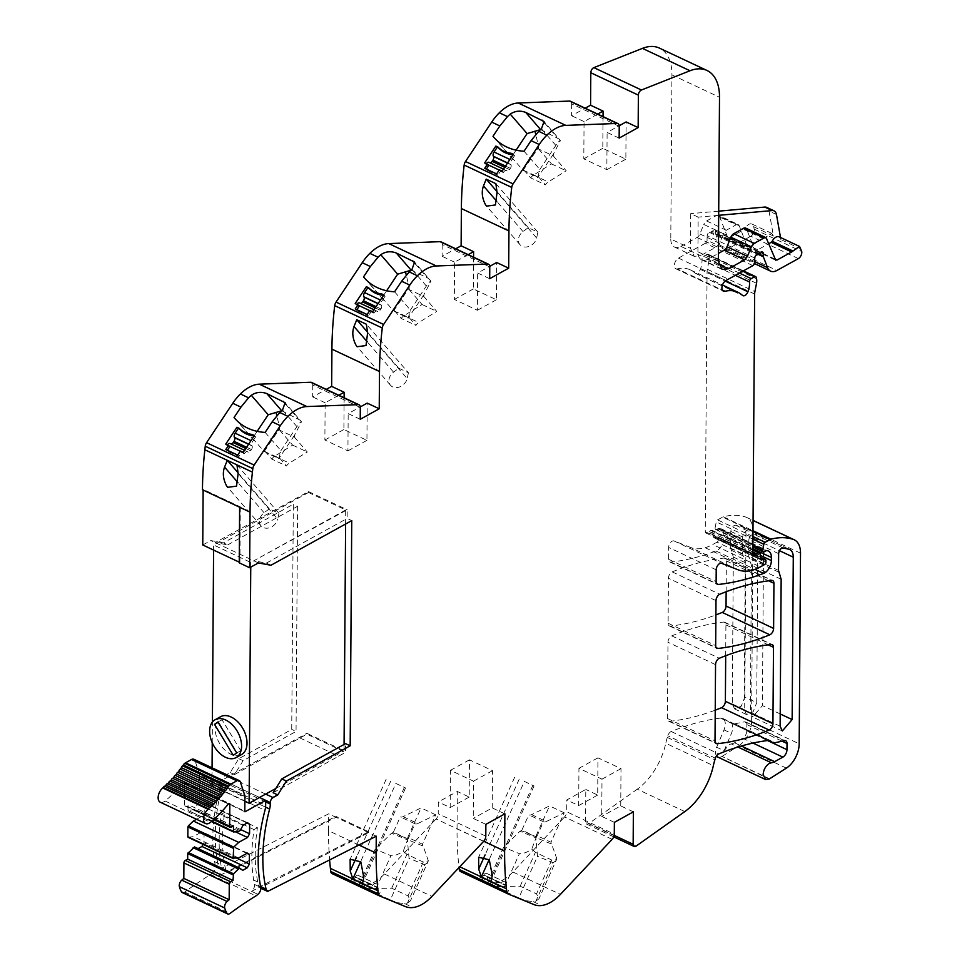 <?xml version="1.0" encoding="UTF-8"?>
<svg xmlns="http://www.w3.org/2000/svg" width="962" height="962" viewBox="0 0 962 962"><rect width="100%" height="100%" fill="white"/><g stroke="black" fill="none" stroke-linecap="round" stroke-linejoin="round"><path stroke-width="0.72" stroke-dasharray="4.81 3.61" d="M769.588 778.823L722.017 756.433L769.179 779.064M786.375 768.121L738.804 745.73L722.017 756.433M716.498 755.94A9.055 5.231 115.2 0 1 716.666 747.233L724.097 750.733L729.148 744.588L731.228 743.903L737.914 747.041M717.808 757.082A9.055 5.231 115.2 0 0 721.608 756.673M716.666 747.233L723.977 729.881A10.57 6.109 115.2 0 0 723.821 719.275A10.63 6.145 115.2 0 0 722.654 718.398A10.63 6.145 115.2 0 0 720.466 718.085A352.609 203.8 115.2 0 0 671.248 731.529A5.038 2.91 115.2 0 0 667.808 735.81L667.303 737.409A50.373 29.113 115.2 0 0 665.776 743.265L713.347 765.656M684.824 811.579L637.253 789.189A50.349 29.1 115.2 0 0 665.776 743.265M637.253 789.189L588.6 823.676L636.171 846.055M614.153 835.365L585.569 821.921A4.028 2.333 115.2 0 0 586.579 824.061A4.028 2.333 115.2 0 0 588.6 823.676M585.569 821.921L585.798 789.465L566.798 799.963L566.714 811.772L614.285 834.15M612.133 839.345L564.562 816.954A5.038 2.91 115.2 0 0 566.714 811.772M564.562 816.954L512.854 871.993L560.425 894.383M493.927 883.128L501.96 886.904L494.408 885.978L486.375 882.202A40.332 23.316 115.2 0 0 493.927 883.128A40.272 23.268 115.2 0 0 512.854 871.993M486.375 882.202L460.533 871.572M459.018 867.556L458.886 866.365L459.764 866.774M483.73 841.257L457.046 828.715A327.272 189.153 115.2 0 0 458.886 866.365M457.046 828.715L457.311 791.473L438.299 801.971L438.227 813.78L485.798 836.158M483.645 841.353L436.075 818.963A5.038 2.91 115.2 0 0 438.227 813.78M436.075 818.963L384.367 874.001L431.938 896.392M365.44 885.136L373.472 888.912L365.921 887.986L357.888 884.21A40.332 23.316 115.2 0 0 365.44 885.136A40.272 23.268 115.2 0 0 384.367 874.001M357.888 884.21L332.046 873.58M358.934 845.009L328.559 830.723A327.272 189.153 115.2 0 0 329.605 859.932M328.559 830.723L328.679 813.828L220.057 869.047L220.094 868.169L227.369 871.596L335.966 816.389L335.966 817.255L328.679 813.828M265.68 801.899L222.739 781.697A15.139 8.742 115.2 0 1 222.054 786.663A147.98 85.522 115.2 0 0 218.518 866.75A4.137 2.393 115.2 0 0 219.444 868.037A4.137 2.393 115.2 0 0 220.094 868.169M222.739 781.697L222.751 780.146L265.692 800.348M345.611 524.001L345.707 509.992L308.537 492.496L308.549 491.594L215.163 542.592L227.705 544.901L223.388 542.881L293.314 504.22L291.739 729.424L238.792 758.693L230.183 772.558L225.481 775.192A4.028 2.333 115.2 0 0 222.751 780.146M223.388 542.881L210.858 540.56L202.754 544.985M202.465 489.742L203.138 489.369L203.138 490.055M360.305 407.479L312.734 385.101A5.038 2.91 115.2 0 0 311.484 382.419M312.734 385.101L312.65 396.897L326.274 389.369M489.766 266.895L442.195 244.504A5.038 2.91 115.2 0 0 440.945 241.823M442.195 244.504L442.111 256.313L455.723 248.785M619.227 126.299L571.656 103.92A5.038 2.91 115.2 0 0 570.406 101.238M571.656 103.92L571.572 115.717L585.185 108.189M670.791 239.033A15.103 8.73 115.2 0 0 674.542 247.078A15.103 8.73 115.2 0 0 680.88 246.404L700.577 255.676L694.239 256.337L690.488 248.304L670.791 239.033L671.933 74.88A50.337 29.088 115.2 0 0 659.427 48.1M680.88 246.404L697.029 237.47A5.038 2.91 115.2 0 0 699.879 233.97L703.775 224.459L723.472 233.718L726.31 230.231L736.122 224.807L738.239 224.579L718.542 215.308A5.038 2.91 115.2 0 0 716.425 215.536L736.122 224.807M726.31 230.231L706.613 220.959A5.038 2.91 115.2 0 0 703.775 224.459M706.613 220.959L716.425 215.536M719.54 216.474L727.537 237.133A3.018 1.744 115.2 0 0 728.138 237.83A3.018 1.744 115.2 0 0 729.412 237.686L749.109 246.957L747.233 246.392L739.237 225.745L719.54 216.474A5.038 2.91 115.2 0 0 718.542 215.308M729.412 237.686L744.071 229.581A2.008 1.166 115.2 0 0 745.069 228.487L764.766 237.758L749.109 246.957M798.376 258.598L750.805 236.219A5.038 2.91 115.2 0 0 754.16 229.148L753.739 226.779A7.552 4.365 115.2 0 0 751.971 224.05A7.552 4.365 115.2 0 0 745.069 228.487M750.805 236.219L729.34 248.088L776.911 270.466M754.629 261.568L719.985 245.262A15.103 8.73 115.2 0 0 723.003 248.761A15.103 8.73 115.2 0 0 729.34 248.088M719.985 245.262L715.776 234.403L758.333 254.425M759.018 254.052L715.656 233.646A2.525 1.455 115.2 0 0 715.776 234.403M715.656 233.646L715.68 231.048A2.513 1.455 115.2 0 0 715.043 229.714A2.513 1.455 115.2 0 0 713.383 230.303L760.954 252.681M759.739 253.643L712.157 231.265A5.05 2.91 115.2 0 0 713.383 230.303M712.157 231.265L710.726 232.058L758.296 254.437M754.761 258.032L707.19 235.654A2.513 1.455 115.2 0 1 709.511 232.443A5.05 2.91 115.2 0 0 710.726 232.058M707.19 235.654L707.022 240.235L754.593 262.614M752.885 265.632L705.314 243.254A2.513 1.455 115.2 0 0 707.022 240.235M705.314 243.254L678.426 258.105A6.037 3.487 115.2 0 0 674.566 263.708A6.037 3.487 115.2 0 0 675.817 268.771A6.037 3.487 115.2 0 0 677.38 268.891L722.306 290.031M739.405 273.076L703.643 256.253A2.513 1.455 115.2 0 0 701.935 259.608A16.234 9.379 115.2 0 1 700.348 269.396A5.038 2.91 115.2 0 1 695.322 273.28A5.038 2.91 115.2 0 1 694.877 272.967A50.337 29.088 115.2 0 0 690.379 269.889A50.337 29.088 115.2 0 0 677.38 268.891M703.643 256.253L707.046 254.377L742.808 271.2M756.24 277.453L708.669 255.074A2.513 1.455 115.2 0 0 708.092 254.257A2.513 1.455 115.2 0 0 707.046 254.377M708.669 255.074L708.982 256.421L756.553 278.8M756.517 283.285L708.946 260.894A10.113 5.844 115.2 0 0 708.982 256.421M708.946 260.894L707.323 269.264A10.077 5.82 115.2 0 0 707.07 271.633L705.254 531.697A3.018 1.744 115.2 0 0 706 533.056A3.018 1.744 115.2 0 0 707.984 532.371L752.837 553.475M752.849 552.008L709.162 531.445A5.038 2.91 115.2 0 0 707.984 532.371M709.162 531.445L711.014 530.423L752.861 550.108M760.269 553.847L712.698 531.469A2.513 1.455 115.2 0 0 712.072 530.315A2.513 1.455 115.2 0 0 711.014 530.423M712.698 531.469L713.01 536.411A2.513 1.455 115.2 0 0 713.624 537.566A2.513 1.455 115.2 0 0 714.249 537.626L717.159 537.012L760.485 557.395M765.968 560.786L718.398 538.407A2.513 1.455 115.2 0 0 717.772 537.061A2.513 1.455 115.2 0 0 717.159 537.012M718.398 538.407L718.386 539.682L765.956 562.061M764.586 564.55L717.015 542.159A2.008 1.166 115.2 0 0 718.386 539.682M717.015 542.159L712.734 544.528L760.305 566.907M738.167 569.841L690.596 547.462A55.543 32.107 115.2 0 0 705.146 547.727A55.411 32.023 115.2 0 0 712.734 544.528M690.596 547.462L674.073 540.957A5.038 2.91 115.2 0 0 670.526 542.532A5.038 2.91 115.2 0 0 668.638 547.426L668.554 559.247A5.038 2.91 115.2 0 0 669.805 561.928A5.038 2.91 115.2 0 0 670.803 562.085A352.573 203.776 115.2 0 0 716.017 551.034A10.065 5.82 115.2 0 0 723.809 538.191L723.833 535.088A12.085 6.987 115.2 0 0 720.827 528.667A12.085 6.987 115.2 0 0 719.179 528.27A2.525 1.455 115.2 0 0 718.458 528.463L716.774 529.401L764.345 551.779M752.897 545.334L715.151 527.573A2.513 1.455 115.2 0 0 715.716 529.509A2.513 1.455 115.2 0 0 716.774 529.401M715.151 527.573L716.257 521.897L752.933 539.153M752.957 536.531L717.58 519.889A2.008 1.166 115.2 0 0 716.257 521.897M717.58 519.889L722.618 517.111L752.993 531.397M800.504 553.186L752.933 530.808A25.168 14.55 115.2 0 0 746.68 517.412A25.168 14.55 115.2 0 0 745.79 517.051A95.875 55.411 115.2 0 0 723.364 516.798A5.038 2.91 115.2 0 0 722.618 517.111M752.933 530.808L751.611 721.44L799.181 743.83M738.804 745.73A20.13 11.64 115.2 0 0 751.611 721.44M744.841 697.053L745.971 534.656C745.911 530.327 744.504 527.621 741.75 526.551L735.521 525.168C732.9 525.613 731.324 527.693 730.795 531.409L730.675 548.172L733.321 557.058L732.298 703.98L734.607 708.934L741.233 706.228L744.841 697.053L756.733 702.645L757.864 540.247C757.803 535.918 756.397 533.213 753.655 532.142L747.414 530.771C744.804 531.204 743.217 533.285 742.688 537.012L742.568 553.763L745.213 562.65L744.191 709.583L746.5 714.525L753.126 711.82L756.733 702.645M742.279 526.755L754.172 532.359L742.279 526.767M725.697 655.747L725.913 624.903A5.038 2.91 115.2 0 0 724.651 622.234A5.038 2.91 115.2 0 0 723.652 622.077A352.645 203.812 115.2 0 0 671.765 635.882A5.038 2.91 115.2 0 0 667.977 642.267L667.436 718.494A5.038 2.91 115.2 0 0 668.686 721.175A5.038 2.91 115.2 0 0 669.684 721.332A352.645 203.812 115.2 0 0 715.223 710.184M726.142 591.75L726.358 560.906A5.038 2.91 115.2 0 0 725.107 558.237A5.038 2.91 115.2 0 0 724.097 558.08A352.645 203.812 115.2 0 0 672.21 571.885A5.038 2.91 115.2 0 0 668.422 578.27L668.109 623.244A5.038 2.91 115.2 0 0 669.36 625.925A5.038 2.91 115.2 0 0 670.346 626.07A352.645 203.812 115.2 0 0 715.896 614.91M705.254 531.697L752.825 554.076M753.739 226.779L773.436 236.051L769.035 211.027A10.065 5.82 115.2 0 0 766.666 207.383M801.31 249.158L780.867 239.55L780.507 237.482M780.867 239.55A7.552 4.365 115.2 0 0 779.1 236.82M767.111 238.853L746.668 229.245L754.665 249.892A3.018 1.744 115.2 0 0 755.266 250.589A3.018 1.744 115.2 0 0 756.541 250.457L768.951 243.602M746.668 229.245A5.038 2.91 115.2 0 0 745.67 228.078M718.686 215.32L698.159 217.135L697.919 251.803A15.103 8.73 115.2 0 0 701.671 259.836A15.103 8.73 115.2 0 0 708.008 259.163L718.41 253.415M698.159 217.135L690.728 213.636L690.488 248.304M603.03 116.594L602.801 148.328L625.853 159.175L626.106 121.933M619.143 138.107L607.106 132.431L619.203 125.745M597.679 114.069L584.054 121.597L583.802 158.838L606.842 169.685L607.106 132.431M584.054 121.597L571.572 115.717M473.569 257.179L473.352 288.925L496.392 299.759L496.645 262.518M489.682 278.691L477.645 273.028L489.742 266.342M468.217 254.653L454.605 262.181L454.341 299.435L477.38 310.269L477.645 273.028M454.605 262.181L442.111 256.313M344.107 397.763L343.891 429.509L366.931 440.355L367.195 403.114M360.233 419.288L348.184 413.612L360.281 406.926M338.756 395.25L325.144 402.777L324.879 440.019L347.931 450.865L348.184 413.612M325.144 402.777L312.65 396.897M258.429 562.938L210.858 540.56M239.237 562.842L239.923 562.469L239.249 562.157M270.959 565.259L266.354 563.095L253.812 560.774L347.198 509.776L347.138 518.434L351.743 520.61M266.354 563.095L347.138 518.434M344.071 744.456L344.023 750.769L306.854 733.284L306.854 734.15L345.502 752.344L345.562 743.626M308.549 491.594L347.198 509.776M218.518 866.75L225.805 870.177A147.98 85.522 115.2 0 1 223.461 856.529A147.98 85.522 115.2 0 1 224.723 812.349L257.419 827.729A147.98 85.522 115.2 0 0 256.95 830.988A147.98 85.522 115.2 0 0 255.363 849.121A147.98 85.522 115.2 0 0 256.169 871.921A147.98 85.522 115.2 0 0 258.501 885.569L260.606 886.555M258.501 885.569L267.664 890.547M260.786 887.481L259.439 886.856L368.674 831.769L368.662 832.635L260.053 887.866L260.077 886.988L251.539 891.329L218.831 875.937L227.369 871.596L225.805 870.177M260.858 888.251L260.053 887.866M376.25 836.206L335.966 817.255L227.345 872.474L220.057 869.047M365.921 887.986L358.982 885.136L375.168 849.206L391.462 833.272L407.371 839.814L409.066 858.308L390.344 899.879A60.402 1.407 -155.7 0 1 358.982 885.136M390.344 899.879L397.138 902.669L404.689 903.607A40.272 23.268 115.2 0 0 407.419 903.077L424.699 864.742L409.066 858.308M350.577 882.226L353.27 883.332L350.481 882.022L351.719 879.268L354.509 880.579L363.708 885.076L362.47 887.83L350.577 882.226L351.815 879.472M362.47 887.83L365.163 888.936L366.402 886.182L363.708 885.076M378.992 894.78L376.755 893.734L377.994 890.98L380.23 892.039L378.992 894.78L365.163 888.936M376.755 893.734A30.195 0.709 -155.7 0 1 363.756 887.613L350.481 882.022M373.472 888.912A40.272 23.268 115.2 0 0 376.202 888.395L391.678 888.203L408.032 895.887L410.497 900.781L407.419 903.077M485.87 824.362L473.244 818.409L473.496 781.168L450.457 770.322L450.192 807.575L438.299 801.971M504.882 813.852L492.243 807.9L473.244 818.409M492.243 807.9L492.508 770.658L469.468 759.824L469.203 797.065L457.311 791.473M494.408 885.978L487.469 883.128L503.655 847.197L519.949 831.264L535.858 837.806L537.554 856.3L518.831 897.871A60.402 1.407 -155.7 0 1 487.469 883.128M518.831 897.871L525.625 900.66L533.176 901.598A40.272 23.268 115.2 0 0 535.918 901.069L553.186 862.734L537.554 856.3M479.064 880.218L481.758 881.324L478.968 880.014L480.218 877.26L492.207 883.068L490.957 885.822L479.064 880.218L480.303 877.464M490.957 885.822L493.65 886.928L494.889 884.174L492.207 883.068M507.479 892.772L505.254 891.726L506.493 888.972L508.718 890.03L507.479 892.772L493.65 886.928M505.254 891.726A30.195 0.709 -155.7 0 1 492.243 885.605L478.968 880.014M501.96 886.904A40.272 23.268 115.2 0 0 504.689 886.387L520.177 886.194L536.531 893.878L538.985 898.773L535.918 901.069M614.369 822.354L601.731 816.401L601.996 779.16L578.944 768.313L578.691 805.567L566.798 799.963M633.369 811.844L620.743 805.891L601.731 816.401M620.743 805.891L620.995 768.65L597.955 757.816L597.691 795.057L585.798 789.465M667.303 737.409L714.874 759.8M715.379 758.188L667.808 735.81M724.097 750.733L731.421 733.381A10.57 6.109 115.2 0 0 732.647 728.655A10.57 6.109 115.2 0 0 731.252 722.763A10.137 5.856 115.2 0 0 732.371 723.592A10.137 5.856 115.2 0 0 734.836 723.833L744.384 721.813L784.523 740.704M731.228 743.903A15.127 8.742 115.2 0 0 734.523 742.772L742.712 738.251A6.037 3.487 115.2 0 0 746.825 730.795L746.873 724.602A5.038 2.91 115.2 0 0 745.622 721.933A5.038 2.91 115.2 0 0 744.384 721.813M773.436 236.051L771.668 233.321L764.766 237.758M728.138 237.83L747.835 247.09L727.537 237.133M739.237 225.745L738.239 224.579M699.879 233.97L719.576 243.242L723.472 233.718M719.576 243.242L716.738 246.741L700.577 255.676M239.634 507.227L240.308 506.854L203.138 489.369M239.923 562.469L240.308 506.854M227.705 544.901L297.619 506.252L293.314 504.22M297.619 506.252L296.055 731.445L291.739 729.424M238.792 758.693L243.097 760.714L296.055 731.445M230.183 772.558L234.5 774.59L243.097 760.714M234.5 774.59L306.854 734.15M273.148 792.772L345.502 752.344M219.444 868.037L227.369 871.596L227.345 872.474M469.203 797.065L450.192 807.575M597.691 795.057L578.691 805.567M718.71 211.159L690.728 213.636M606.842 169.685L625.853 159.175M583.802 158.838L602.801 148.328M494.66 138.251L523.112 170.31L537.638 177.609L539.862 169.456L555.844 145.418C558.465 141.763 559.992 140.151 560.401 140.596L544.035 121.501M516.089 150.156L511.267 157.419M540.608 129.593L559.367 139.189M524.049 151.214L539.862 169.456M496.608 173.93L497.811 175.337L485.918 169.733L484.704 168.338M499.326 169.829L500.541 171.224L497.811 175.337M486.339 169.108L485.918 169.733M488.648 165.632L484.656 162.927M486.291 163.696A3.523 2.032 115.2 0 0 486.135 163.913L485.858 164.322M489.225 162.458L489.466 162.614A3.018 1.744 115.2 0 0 489.61 162.71A3.018 1.744 115.2 0 0 490.007 162.806M512.89 154.942L514.514 155.712L513.311 154.317M502.116 171.14L503.33 172.535L500.541 171.224M514.514 155.712L511.519 160.221L509.884 159.464M503.33 172.535L503.607 172.126A3.523 2.032 -64.8 0 1 506.517 170.575A3.523 2.032 -64.8 0 1 506.685 170.671L506.926 170.839A3.018 1.744 -64.8 0 0 507.07 170.923A3.018 1.744 -64.8 0 0 509.571 169.589L510.389 168.362A3.018 1.744 -64.8 0 0 510.978 164.742L510.822 164.442A3.523 2.032 -64.8 0 1 511.519 160.221M495.875 183.682L537.89 232.179L528.222 227.633L523.027 231.589A10.065 7.961 -40.9 0 0 519.997 244.709A10.065 7.961 -40.9 0 0 529.365 246.248A10.065 7.961 -40.9 0 0 536.616 237.975L497.053 192.328M528.222 227.633L496.945 191.522M537.89 232.179L536.616 237.975M454.341 299.435L473.352 288.925M477.38 310.269L496.392 299.759M365.199 278.848L393.65 310.894L408.177 318.206L410.401 310.053L426.382 286.003C429.016 282.347 430.531 280.736 430.94 281.181L414.574 262.085M386.628 290.752L381.806 298.004M411.159 270.178L427.513 277.874L429.906 279.786M394.588 291.799L410.401 310.053M367.147 314.526L368.35 315.921L356.457 310.329L355.255 308.934M369.877 310.425L371.079 311.82L368.35 315.921M356.878 309.692L356.457 310.329M359.187 306.217L355.194 303.511M356.83 304.281A3.523 2.032 115.2 0 0 356.674 304.497L356.409 304.906M359.764 303.042L360.004 303.21A3.018 1.744 115.2 0 0 360.149 303.295A3.018 1.744 115.2 0 0 360.546 303.391M383.429 295.538L385.065 296.296L383.85 294.901M372.655 311.736L373.869 313.131L371.079 311.82M385.065 296.296L382.058 300.817L380.423 300.048M373.869 313.131L374.146 312.722A3.523 2.032 -64.8 0 1 377.056 311.159A3.523 2.032 -64.8 0 1 377.224 311.255L377.465 311.423A3.018 1.744 -64.8 0 0 377.621 311.508A3.018 1.744 -64.8 0 0 380.11 310.173L380.928 308.946A3.018 1.744 -64.8 0 0 381.529 305.327L381.373 305.038A3.523 2.032 -64.8 0 1 382.058 300.817M367.484 332.118L398.773 368.218L393.566 372.174A10.065 7.961 -40.9 0 0 390.536 385.293A10.065 7.961 -40.9 0 0 399.903 386.844A10.065 7.961 -40.9 0 0 407.154 378.571L367.604 332.924M398.773 368.218L408.429 372.763L366.414 324.278M408.429 372.763L407.154 378.571M324.879 440.019L343.891 429.509M347.931 450.865L366.931 440.355M235.738 419.432L264.201 451.491L278.715 458.79L280.94 450.637L296.921 426.599C299.555 422.943 301.07 421.332 301.479 421.777L285.113 402.681M257.167 431.337L252.345 438.6M281.674 410.738L300.445 420.37M265.139 432.395L280.94 450.637M237.686 455.11L238.901 456.517L227.008 450.913L225.793 449.519M227.429 450.288L227.008 450.913M229.738 446.813L225.733 444.107M227.369 444.877A3.523 2.032 115.2 0 0 227.224 445.093L226.948 445.502M230.303 443.626L230.543 443.795A3.018 1.744 115.2 0 0 230.688 443.879A3.018 1.744 115.2 0 0 231.084 443.987M253.968 436.123L255.603 436.892L254.389 435.497M243.206 452.32L244.408 453.715L241.63 452.405L238.901 456.517M255.603 436.892L252.597 441.402L250.974 440.632M244.408 453.715L244.685 453.306A3.523 2.032 -64.8 0 1 247.595 451.755A3.523 2.032 -64.8 0 1 247.775 451.851L248.016 452.02A3.018 1.744 -64.8 0 0 248.16 452.104A3.018 1.744 -64.8 0 0 250.661 450.769L251.479 449.531A3.018 1.744 -64.8 0 0 252.068 445.923L251.912 445.622A3.523 2.032 -64.8 0 1 252.597 441.402M240.416 451.01L241.63 452.405M236.953 464.862L278.98 513.359L269.312 508.814L238.023 472.703M278.98 513.359L277.693 519.155L238.143 473.508M269.312 508.814L264.105 512.77A10.065 7.961 -40.9 0 0 261.075 525.889A10.065 7.961 -40.9 0 0 270.454 527.429A10.065 7.961 -40.9 0 0 277.693 519.155M308.537 492.496L213.624 544.973L213.588 550.084M244.877 801.262L211.941 785.762L306.854 733.284M368.674 831.769L335.966 816.389M395.875 783.429L405.531 787.974L395.875 783.429L360.666 861.567M405.531 787.974L362.506 883.477M376.202 888.395L390.933 855.687L375.168 849.206M353.27 883.332L354.509 880.579M366.402 886.182L369.192 887.493L367.953 890.247M351.719 879.268L351.996 879.388A3.523 2.032 115.2 0 0 355.074 877.428L372.547 885.653A3.523 2.032 -64.8 0 1 369.456 887.601L369.192 887.493M372.547 885.653L372.799 885.208A3.018 1.744 -64.8 0 1 375.445 883.537L376.25 883.874A3.018 1.744 -64.8 0 1 376.298 883.886A3.018 1.744 -64.8 0 1 376.791 886.856L376.635 887.325A3.523 2.032 -64.8 0 0 377.212 890.788A3.523 2.032 -64.8 0 0 377.272 890.812L380.23 892.039M377.994 890.98A30.195 0.709 -155.7 0 1 364.995 884.86L362.758 883.813L361.52 886.567M364.995 884.86L363.756 887.613M362.758 883.813L377.272 890.812M355.074 877.428L355.327 876.995A3.018 1.744 115.2 0 1 357.972 875.324L358.778 875.648A3.018 1.744 115.2 0 1 358.826 875.673A3.018 1.744 115.2 0 1 359.331 878.643L359.163 879.112A3.523 2.032 115.2 0 0 359.752 882.575A3.523 2.032 115.2 0 0 359.8 882.599M391.678 888.203L406.926 854.352L423.28 862.048L428.355 860.834L410.485 900.781M424.699 864.742L427.753 862.445M406.926 854.352L403.258 851.178C398.773 854.328 394.673 855.831 390.933 855.687M473.496 781.168L492.508 770.658M450.457 770.322L469.468 759.824M524.362 781.421L534.03 785.966L524.362 781.421L489.165 859.559M534.03 785.966L490.993 881.469M504.689 886.387L519.42 853.679L503.655 847.197M481.758 881.324L482.996 878.571M494.889 884.174L497.679 885.485L496.44 888.239M480.218 877.26L480.483 877.38A3.523 2.032 115.2 0 0 483.573 875.42L501.034 883.645A3.523 2.032 -64.8 0 1 497.955 885.593L497.679 885.485M501.034 883.645L501.286 883.2A3.018 1.744 -64.8 0 1 503.932 881.529L504.737 881.865A3.018 1.744 -64.8 0 1 504.785 881.877A3.018 1.744 -64.8 0 1 505.29 884.848L505.122 885.317A3.523 2.032 -64.8 0 0 505.699 888.78A3.523 2.032 -64.8 0 0 505.759 888.804L508.718 890.03M506.493 888.972A30.195 0.709 -155.7 0 1 493.482 882.851L491.257 881.805L490.007 884.559M493.482 882.851L492.243 885.605M491.257 881.805L505.759 888.804M483.573 875.42L483.814 874.987A3.018 1.744 115.2 0 1 486.459 873.316L487.265 873.64A3.018 1.744 115.2 0 1 487.313 873.664A3.018 1.744 115.2 0 1 487.818 876.635L487.65 877.103A3.523 2.032 115.2 0 0 488.239 880.567A3.523 2.032 115.2 0 0 488.287 880.591M520.177 886.194L535.413 852.344L551.767 860.04L556.854 858.826L538.985 898.773M553.186 862.734L556.252 860.437M535.413 852.344L531.745 849.169C527.26 852.32 523.16 853.823 519.42 853.679M601.996 779.16L620.995 768.65M578.944 768.313L597.955 757.816M523.112 170.31L538.72 147.222L535.738 134.5M538.72 147.222L538.576 148.978L553.258 155.88L553.39 154.136L560.401 140.596M553.39 154.136L537.638 177.609M523.376 170.31L538.684 177.08L545.406 184.824A7.552 4.365 115.2 0 1 548.232 181.95L566.209 170.815L553.258 155.88M538.047 177.212L538.684 177.08M393.65 310.894L409.259 287.818L406.277 275.084M409.259 287.818L409.115 289.562L423.797 296.476L423.941 294.721L430.94 281.181M423.941 294.721L408.177 318.206M393.915 310.894L409.235 317.664L415.945 325.421A7.552 4.365 115.2 0 1 418.771 322.547L436.748 311.411L423.797 296.476M408.597 317.809L409.235 317.664M264.201 451.491L279.798 428.403L276.815 415.68M279.798 428.403L279.665 430.158L294.348 437.061L294.48 435.317L301.479 421.777M294.48 435.317L278.715 458.79M264.454 451.491L279.774 458.261L286.484 466.005A7.552 4.365 115.2 0 1 289.309 463.131L307.287 451.996L294.348 437.061M279.136 458.393L279.774 458.261M391.462 833.272L392.773 832.707L407.912 838.936L403.258 851.178M422.595 845.851L407.443 839.622L408.092 839.044L393.41 832.142L400.288 816.882A7.552 4.365 -64.8 0 0 403.09 816.642L421.043 807.912L407.792 837.337L422.474 844.239L428.355 860.834M392.773 832.707L393.41 832.142M407.912 838.936L407.792 837.337M519.949 831.264L521.26 830.699L536.399 836.928L531.745 849.169M551.082 843.842L535.942 837.613L536.58 837.036L521.897 830.134L528.775 814.874A7.552 4.365 -64.8 0 0 531.589 814.634L549.542 805.903L536.279 835.329L550.961 842.231L556.854 858.826M521.26 830.699L521.897 830.134M536.399 836.928L536.279 835.329M524.013 170.166L530.723 177.922L545.406 184.824M538.576 148.978L551.527 163.913L533.549 175.048A7.552 4.365 115.2 0 0 530.723 177.922M551.527 163.913L566.209 170.815M394.552 310.762L401.262 318.506L415.945 325.421M409.115 289.562L422.065 304.509L404.088 315.632A7.552 4.365 115.2 0 0 401.262 318.506M422.065 304.509L436.748 311.411M265.091 451.346L271.813 459.102L286.484 466.005M279.665 430.158L292.604 445.093L274.639 456.228A7.552 4.365 115.2 0 0 271.813 459.102M292.604 445.093L307.287 451.996M408.092 839.044L414.971 823.785L400.288 816.882M403.09 816.642L417.773 823.544A7.552 4.365 -64.8 0 1 414.971 823.785M417.773 823.544L435.726 814.814L422.474 844.239M435.726 814.814L421.043 807.912M536.58 837.036L543.458 821.776L528.775 814.874M531.589 814.634L546.26 821.536A7.552 4.365 -64.8 0 1 543.458 821.776M546.26 821.536L564.225 812.806L550.961 842.231M564.225 812.806L549.542 805.903M763.551 543.193L762.421 705.591L752.609 716.979L750.396 712.229L751.418 565.307L748.773 556.421L748.893 539.658C749.386 536.243 750.841 534.331 753.246 533.922L759.439 535.305C762.12 536.339 763.491 538.973 763.551 543.193L779.424 550.661M789.694 549.494L759.956 535.509L789.177 549.29M244.913 796.548L199.579 775.216L199.471 789.838A1.503 0.866 115.2 0 0 199.639 790.463L244.985 811.796M259.56 797.462L220.346 779.016L220.31 784.018A15.103 8.73 115.2 0 1 219.625 788.984A147.98 85.522 115.2 0 0 214.622 861.687A147.98 85.522 115.2 0 0 215.428 866.053L221.741 869.035A5.038 2.91 115.2 0 0 221.741 869.035A5.038 2.91 115.2 0 1 218.831 875.937L212.506 872.967A5.038 2.91 115.2 0 0 215.428 866.053M182.263 892.568A4.774 2.754 115.2 0 0 184.74 892.051A382.792 221.236 115.2 0 1 210.606 874.554A8.574 4.954 115.2 0 0 212.277 873.207A8.574 4.954 115.2 0 0 212.506 872.967M198.1 848.604L197.378 849.013L194.516 846.921M188.287 837.313L193.23 836.627L202.056 831.757L204.076 833.224L204.016 842.748L203.126 844.371M196.525 819.275L202.164 816.161L204.221 812.433L204.293 802.909L202.273 801.442L197.691 803.967L194.781 809.246L188.48 810.677L211.436 821.488M211.7 821.271L188.48 810.677M188.011 810.112L188.047 804.557L185.678 805.867L231.012 827.2M160.269 802.224A8.562 4.942 115.2 0 0 165.067 801.009A97.138 56.145 115.2 0 0 182.984 782.659A1.515 0.878 115.2 0 1 184.103 782.166A1.515 0.878 115.2 0 1 184.488 782.96L184.331 804.881A2.008 1.166 115.2 0 0 184.824 805.952A2.008 1.166 115.2 0 0 185.678 805.867M199.579 775.216A4.774 2.754 115.2 0 0 199.387 773.917L195.021 760.689A5.531 3.199 115.2 0 0 193.855 759.246M220.346 779.016L199.639 790.463M233.393 825.889L188.047 804.557M238.768 831.336L193.422 809.992M240.115 830.579L194.781 809.246M243.037 825.3L197.691 803.967M247.619 822.775L202.273 801.442M247.102 823.051L204.293 802.909M240.668 829.581L204.221 812.433M235.401 831.793L202.164 816.161M238.576 857.96L193.23 836.627M247.402 853.09L202.056 831.757M246.885 853.366L204.076 833.224M236.856 858.2L204.016 842.748M242.713 870.345L197.378 849.013M257.419 827.729L254.028 829.605A147.98 85.522 115.2 0 0 253.643 880.05A147.98 85.522 115.2 0 0 254.449 884.415L254.449 884.427A5.038 2.91 115.2 0 1 251.539 891.329L257.852 894.299M224.723 812.349L221.32 814.225A147.98 85.522 115.2 0 0 220.935 864.658A147.98 85.522 115.2 0 0 221.741 869.035M254.028 829.605L221.32 814.225M275.817 788.479L344.023 750.769M211.941 785.762L212.061 767.808M212.241 742.724L212.386 722.077M345.707 509.992L250.781 562.457L213.624 544.973M250.757 567.135L250.781 562.457M220.575 716.714A21.645 13.793 -118.9 0 0 215.067 728.138A21.645 13.793 -118.9 0 0 224.35 749.53A21.645 13.793 -118.9 0 0 241.51 754.593M233.273 755.326L240.789 750.697L222.03 719.744L218.578 722.113L237.349 753.066M236.724 752.945L240.789 750.697M217.953 721.993L222.03 719.744M745.79 517.051L753.066 520.478M723.364 516.798L752.993 530.735M766.029 550.853L718.458 528.463M719.179 528.27L766.75 550.661M723.833 535.088L752.873 548.749M760.365 555.387L723.809 538.191M716.017 551.034L754.978 569.372M670.803 562.085L716.618 583.645M668.554 559.247L716.125 581.637M716.209 569.805L668.638 547.426M674.073 540.957L721.644 563.335M705.146 547.727L752.717 570.117M760.762 559.511L714.249 537.626M713.01 536.411L760.581 558.79M754.641 294.023L707.07 271.633M707.323 269.264L754.893 291.642M701.935 259.608L735.341 275.324M700.348 269.396L725.156 281.072M694.877 272.967L742.448 295.358M678.426 258.105L725.997 280.495M709.511 232.443L757.082 254.822M715.68 231.048L761.195 252.465M754.16 229.148L801.731 251.539M776.466 214.526L769.035 211.027M774.963 259.127L756.541 250.457M754.665 249.892L775.107 259.512M718.59 264.141L708.008 259.163M697.919 251.803L718.361 261.423M671.933 74.88L719.504 97.258M265.644 794.107L225.469 775.204L265.656 794.095M222.054 786.663L265.548 807.13M405.459 906.589L397.138 902.669M404.689 903.607L413.011 907.527M533.946 904.581L525.625 900.66M533.176 901.598L541.498 905.519M671.248 731.529L718.818 753.919M720.466 718.085L768.037 740.463M723.821 719.275L768.806 740.439M734.836 723.833L774.975 742.712M746.873 724.602L782.142 741.209M746.825 730.795L767.52 740.536M742.712 738.251L752.981 743.073M734.523 742.772L741.401 746.007M723.652 622.077L771.223 644.456M725.913 624.903L768.229 644.817M669.684 721.332L715.512 742.892M667.436 718.494L715.006 740.884M715.548 664.646L667.977 642.267M671.765 635.882L719.336 658.261M670.346 626.07L716.173 647.642M668.109 623.244L715.68 645.622M715.993 600.649L668.422 578.27M672.21 571.885L719.78 594.263M724.097 558.08L771.668 580.459M726.358 560.906L768.674 580.82M723.977 729.881L731.421 733.381M744.071 229.581L763.768 238.853M697.029 237.47L716.738 246.741M299.94 737.974L338.6 756.156M744.191 709.583L732.298 703.98M745.213 562.65L733.321 557.058M743.193 555.868L731.3 550.276M742.568 553.763L730.675 548.172M742.688 537.012L730.795 531.409M747.414 530.771L735.521 525.168M757.864 540.247L745.971 534.656M544.805 123.244L556.962 137.289M555.844 145.418L541.45 128.812M523.027 231.589L496.753 201.274M415.343 263.841L427.513 277.874M426.382 286.003L412.001 269.408M393.566 372.174L367.304 341.859M285.882 404.425L298.052 418.47M296.921 426.599L282.539 409.992M264.105 512.77L237.842 482.455M390.716 781.18L356.589 856.938M404.293 787.577L363.792 877.476M423.28 862.048L408.032 895.887M519.203 779.172L485.076 854.929M532.792 785.569L492.291 875.468M551.767 860.04L536.531 893.878M533.549 175.048L548.232 181.95M404.088 315.632L418.771 322.547M274.639 456.228L289.309 463.131M780.218 713.96L762.421 705.591M780.122 726.226L750.396 712.229M781.156 579.292L751.418 565.307M778.511 570.406L748.773 556.421M778.631 553.655L748.893 539.658M782.972 547.919L753.246 533.922M779.088 572.342L749.35 558.357M359.163 879.112L376.635 887.325M351.996 879.388L369.456 887.601M355.327 876.995L372.799 885.208M357.972 875.324L375.445 883.537M358.778 875.648L376.25 883.874M359.331 878.643L376.791 886.856M487.65 877.103L505.122 885.317M480.483 877.38L497.955 885.593M483.814 874.987L501.286 883.2M486.459 873.316L503.932 881.529M487.265 873.64L504.737 881.865M487.818 876.635L505.29 884.848M251.912 445.622L248.665 444.095M244.685 453.306L240.272 451.226M228.944 445.899L227.224 445.093M248.016 452.02L230.543 443.795M250.661 450.769L245.767 448.472M251.479 449.531L246.585 447.234M252.068 445.923L248.557 444.264M381.373 305.038L378.126 303.511M374.146 312.722L369.733 310.642M358.405 305.315L356.674 304.497M377.224 311.255L373.99 309.74M377.465 311.423L360.004 303.21M380.11 310.173L375.228 307.876M380.928 308.946L376.046 306.65M381.529 305.327L378.018 303.679M510.822 164.442L507.587 162.927M503.607 172.126L499.182 170.046M487.866 164.718L486.135 163.913M506.926 170.839L489.466 162.614M509.571 169.589L504.677 167.292M510.389 168.362L505.495 166.053M510.978 164.742L507.479 163.083M199.471 789.838L244.817 811.17M199.387 773.917L244.733 795.249M240.368 782.022L195.021 760.689M165.067 801.009L210.413 822.342M182.984 782.659L228.319 803.991M184.488 782.96L228.595 803.715M214.298 818.987L184.331 804.881M184.74 892.051L230.086 913.383M210.606 874.554L255.94 895.887M254.449 884.415L260.774 887.397M253.643 880.05L259.968 883.02M214.622 861.687L220.935 864.658M219.625 788.984L264.959 810.329M220.31 784.018L265.656 805.362M746.68 517.412L753.066 520.418M715.716 529.509L752.885 546.993M720.827 528.667L768.397 551.046M669.805 561.928L717.375 584.307M717.772 537.061L760.473 557.154M713.624 537.566L761.195 559.944M712.072 530.315L752.861 549.506M706 533.056L753.571 555.447M708.092 254.257L743.41 270.875M695.322 273.28L742.892 295.659M690.379 269.889L722.474 284.992M675.817 268.771L723.4 291.149M715.043 229.714L762.625 252.092M723.003 248.761L754.424 263.54M755.266 250.589L775.709 260.209M701.671 259.836L722.113 269.456M586.579 824.061L613.708 836.832M722.654 718.398L770.225 740.776M732.371 723.592L768.181 740.451M745.622 721.933L785.762 740.812M724.651 622.234L772.233 644.612M668.686 721.175L716.257 743.554M669.36 625.925L716.931 648.304M725.107 558.237L772.678 580.615M771.668 233.321L751.971 224.05M674.542 247.078L694.239 256.337M746.5 714.525L734.607 708.934M513.179 159.656L493.807 137.301M519.997 244.709L486.568 206.133M383.718 300.24L364.345 277.886M390.536 385.293L357.118 346.729M254.257 440.837L234.884 418.482M261.075 525.889L227.657 487.313M386.135 779.352L350.132 859.27M514.634 777.344L478.631 857.262M782.346 730.964L752.609 716.979M359.752 882.575L377.212 890.788M358.826 875.673L376.298 883.886M488.239 880.567L505.699 888.78M487.313 873.664L504.785 881.877M248.16 452.104L230.688 443.879M377.056 311.159L374.002 309.716M377.621 311.508L360.149 303.295M507.07 170.923L489.61 162.71M184.103 782.166L229.449 803.498M184.824 805.952L213.684 819.54M188.263 810.653L211.387 821.536"/><path stroke-width="1.44" d="M753.066 520.418L794.251 539.802A25.168 14.55 115.2 0 1 800.504 553.186L799.181 743.83A20.13 11.64 115.2 0 1 786.375 768.121L769.179 779.064L765.379 779.461L763.131 774.482C763.575 769.6 765.632 765.932 769.287 763.467L771.368 762.782A15.127 8.742 115.2 0 0 774.663 761.663L782.852 757.13A6.037 3.487 115.2 0 0 786.964 749.687L787.012 743.494A5.038 2.91 115.2 0 0 785.762 740.812A5.038 2.91 115.2 0 0 784.523 740.704L774.975 742.712A10.137 5.856 115.2 0 1 772.51 742.484A10.137 5.856 115.2 0 1 771.392 741.654A10.63 6.145 115.2 0 0 770.225 740.776A10.63 6.145 115.2 0 0 768.037 740.463A352.609 203.8 115.2 0 0 718.818 753.919A5.038 2.91 115.2 0 0 715.379 758.188L714.874 759.8A50.373 29.113 115.2 0 0 713.347 765.656A50.349 29.1 115.2 0 1 684.824 811.579L636.171 846.055A4.028 2.333 115.2 0 1 634.15 846.452A4.028 2.333 115.2 0 1 633.152 844.299L633.369 811.844L614.369 822.354L614.285 834.15A5.038 2.91 115.2 0 1 612.133 839.345L560.425 894.383A40.272 23.268 115.2 0 1 541.498 905.519A40.332 23.316 115.2 0 1 533.946 904.581L508.104 893.951A5.087 2.934 115.2 0 1 508.044 893.926A5.087 2.934 115.2 0 1 506.818 891.87L506.457 888.744A327.272 189.153 115.2 0 1 504.617 851.093L504.882 813.852L485.87 824.362L485.798 836.158A5.038 2.91 115.2 0 1 483.645 841.353L431.938 896.392A40.272 23.268 115.2 0 1 413.011 907.527A40.332 23.316 115.2 0 1 405.459 906.589L379.617 895.959A5.087 2.934 115.2 0 1 379.557 895.923A5.087 2.934 115.2 0 1 378.319 893.878L377.97 890.752A327.272 189.153 115.2 0 1 376.13 853.102L376.25 836.206L267.628 891.437L267.664 890.547A4.137 2.393 115.2 0 1 267.015 890.415A4.137 2.393 115.2 0 1 266.089 889.128A147.98 85.522 115.2 0 1 269.625 809.042A15.139 8.742 115.2 0 0 270.31 804.076L270.322 802.536A4.028 2.333 115.2 0 1 273.04 797.582L277.753 794.937L286.363 781.072L350.168 745.803L351.743 520.61L270.959 565.259L258.429 562.938L249.651 567.736L250.036 512.121A327.272 189.153 115.2 0 1 252.417 472.138L252.814 468.602A5.087 2.934 115.2 0 1 254.148 465.067L280.339 425.673A40.332 23.316 115.2 0 1 287.963 416.342A40.272 23.268 115.2 0 1 306.878 406.553L358.213 404.641A5.038 2.91 115.2 0 1 359.054 404.798A5.038 2.91 115.2 0 1 360.305 407.479L360.233 419.288L379.232 408.778L379.497 371.536A327.381 189.225 115.2 0 1 382.275 328.006A5.087 2.934 115.2 0 1 383.61 324.471L409.8 285.077A40.332 23.316 115.2 0 1 417.424 275.757A40.272 23.268 115.2 0 1 436.339 265.969L487.674 264.045A5.038 2.91 115.2 0 1 488.516 264.213A5.038 2.91 115.2 0 1 489.766 266.895L489.682 278.691L508.694 268.182L508.946 230.94A327.381 189.225 115.2 0 1 511.736 187.422A5.087 2.934 115.2 0 1 513.071 183.886L539.261 144.492A40.332 23.316 115.2 0 1 546.885 135.173A40.272 23.268 115.2 0 1 565.8 125.385L617.135 123.461A5.038 2.91 115.2 0 1 617.977 123.617A5.038 2.91 115.2 0 1 619.227 126.299L619.143 138.107L638.155 127.597L638.371 95.13A4.028 2.333 115.2 0 1 641.45 90.007L690.007 70.755A50.337 29.088 115.2 0 1 706.998 70.479A50.337 29.088 115.2 0 1 719.504 97.258L718.361 261.423L722.113 269.456L728.45 268.783L744.612 259.848L747.45 256.361L751.346 246.837L754.184 243.338L763.996 237.915L766.113 237.698L775.709 260.209M794.251 539.802A25.168 14.55 115.2 0 0 793.361 539.442A95.875 55.411 115.2 0 0 770.947 539.189A5.038 2.91 115.2 0 0 770.189 539.49L765.151 542.279A2.008 1.166 115.2 0 0 763.828 544.288L762.734 549.963A2.513 1.455 115.2 0 0 763.287 551.887A2.513 1.455 115.2 0 0 764.345 551.779L766.029 550.853A2.525 1.455 115.2 0 1 766.75 550.661A12.085 6.987 115.2 0 1 768.397 551.046A12.085 6.987 115.2 0 1 771.404 557.479L771.38 560.569L760.365 555.387M760.473 557.154L765.343 559.451A2.513 1.455 115.2 0 1 765.968 560.786L765.956 562.061A2.008 1.166 115.2 0 1 764.586 564.55L760.305 566.907A55.411 32.023 115.2 0 1 752.717 570.117A55.543 32.107 115.2 0 1 738.167 569.841L721.644 563.335A5.038 2.91 115.2 0 0 718.097 564.91A5.038 2.91 115.2 0 0 716.209 569.805L716.125 581.637A5.038 2.91 115.2 0 0 717.375 584.307A5.038 2.91 115.2 0 0 718.373 584.463A352.573 203.776 115.2 0 0 763.587 573.424A10.065 5.82 115.2 0 0 771.38 560.569M765.343 559.451A2.513 1.455 115.2 0 0 764.73 559.391L760.762 559.511M752.861 549.506L759.643 552.693A2.513 1.455 115.2 0 1 760.269 553.847L760.581 558.79A2.513 1.455 115.2 0 0 761.195 559.944A2.513 1.455 115.2 0 0 761.82 560.004M759.643 552.693A2.513 1.455 115.2 0 0 758.585 552.813L756.733 553.835A5.038 2.91 115.2 0 0 755.555 554.761A3.018 1.744 115.2 0 1 753.571 555.447A3.018 1.744 115.2 0 1 752.825 554.076L754.641 294.023A10.077 5.82 115.2 0 1 754.893 291.642L756.517 283.285A10.113 5.844 115.2 0 0 756.553 278.8L756.24 277.453A2.513 1.455 115.2 0 0 755.675 276.647A2.513 1.455 115.2 0 0 754.617 276.755L751.214 278.631A2.513 1.455 115.2 0 0 749.506 281.986A16.234 9.379 115.2 0 1 747.919 291.775A5.038 2.91 115.2 0 1 742.892 295.659A5.038 2.91 115.2 0 1 742.448 295.358A50.337 29.088 115.2 0 0 737.95 292.28A50.337 29.088 115.2 0 0 724.951 291.27A6.037 3.487 115.2 0 1 723.4 291.149A6.037 3.487 115.2 0 1 722.137 286.099A6.037 3.487 115.2 0 1 725.997 280.495L752.885 265.632A2.513 1.455 115.2 0 0 754.593 262.614L754.761 258.032A2.513 1.455 115.2 0 1 757.082 254.822A5.05 2.91 115.2 0 0 758.296 254.437L759.739 253.643A5.05 2.91 115.2 0 0 760.954 252.681A2.513 1.455 115.2 0 1 762.625 252.092A2.513 1.455 115.2 0 1 763.251 253.427L763.227 256.024A2.525 1.455 115.2 0 0 763.347 256.782L767.556 267.652A15.103 8.73 115.2 0 0 770.574 271.14A15.103 8.73 115.2 0 0 776.911 270.466L798.376 258.598A5.038 2.91 115.2 0 0 801.731 251.539L799.542 246.428L791.642 251.972L776.983 260.077L775.107 259.512M273.064 797.57L265.644 794.107M789.177 549.29L782.972 547.919C780.567 548.316 779.124 550.228 778.631 553.655L778.511 570.406L781.156 579.292L780.122 726.226L782.346 730.964L792.147 719.576L793.277 557.178C793.229 552.958 791.858 550.324 789.177 549.29L789.694 549.494M773.484 647.294A5.038 2.91 115.2 0 0 772.233 644.612A5.038 2.91 115.2 0 0 771.223 644.456A352.645 203.812 115.2 0 0 719.336 658.261A5.038 2.91 115.2 0 0 715.548 664.646L715.006 740.884A5.038 2.91 115.2 0 0 716.257 743.554A5.038 2.91 115.2 0 0 717.255 743.71A352.645 203.812 115.2 0 0 769.143 730.074A5.038 2.91 115.2 0 0 772.943 723.689L773.484 647.294L768.229 644.817M769.816 634.8A5.038 2.91 115.2 0 0 773.616 628.414L773.929 583.297A5.038 2.91 115.2 0 0 772.678 580.615A5.038 2.91 115.2 0 0 771.668 580.459A352.645 203.812 115.2 0 0 719.78 594.263A5.038 2.91 115.2 0 0 715.993 600.649L715.68 645.622A5.038 2.91 115.2 0 0 716.931 648.304A5.038 2.91 115.2 0 0 717.929 648.46A352.645 203.812 115.2 0 0 769.816 634.8L722.234 612.421A5.038 2.91 115.2 0 0 726.045 606.024L726.142 591.75M737.914 747.041L771.368 762.782M716.498 755.94A9.055 5.231 115.2 0 0 717.808 757.082L765.379 779.461M506.818 891.87L459.247 869.48A5.087 2.934 115.2 0 0 460.473 871.536A5.087 2.934 115.2 0 0 460.533 871.572L507.972 893.89M459.247 869.48L459.018 867.556M378.319 893.878L330.748 871.488A5.087 2.934 115.2 0 0 331.986 873.544A5.087 2.934 115.2 0 0 332.046 873.58L379.485 895.899M330.748 871.488L330.399 868.373L352.85 878.931L350.216 871.091L350.132 859.27L360.81 861.82L363.792 877.476L362.506 883.477L352.85 878.931L360.666 861.567M329.605 859.932A327.272 189.153 115.2 0 0 330.399 868.373M203.138 490.055L202.754 544.973L239.249 562.157M237.842 482.455L224.555 467.123C222.45 472.979 223.124 479.232 226.587 485.87L227.657 487.313L236.532 486.135L238.143 473.508L236.953 464.862L204.846 449.759A327.272 189.153 115.2 0 0 202.465 489.742L250.036 512.121M204.846 449.759L205.243 446.212L252.814 468.602M306.878 406.553L259.307 384.175A40.272 23.268 115.2 0 0 240.392 393.963A40.332 23.316 115.2 0 0 232.768 403.282L206.577 442.676A5.087 2.934 115.2 0 0 205.243 446.212M259.307 384.175L310.642 382.251L358.213 404.641M359.054 404.798L311.484 382.419A5.038 2.91 115.2 0 0 310.642 382.251M436.339 265.969L388.768 243.59A40.272 23.268 115.2 0 0 369.853 253.379A40.332 23.316 115.2 0 0 362.229 262.698L336.039 302.092A5.087 2.934 115.2 0 0 334.704 305.627A327.381 189.225 115.2 0 0 331.926 349.146L331.662 386.387L326.274 389.369M388.768 243.59L440.103 241.666L487.674 264.045M488.516 264.213L440.945 241.823A5.038 2.91 115.2 0 0 440.103 241.666M473.569 257.179L473.605 251.683L461.123 245.803L455.723 248.785M461.123 245.803L461.375 208.562L508.946 230.94M565.8 125.385L518.229 102.994A40.272 23.268 115.2 0 0 499.314 112.782A40.332 23.316 115.2 0 0 491.69 122.102L465.5 161.508A5.087 2.934 115.2 0 0 464.165 165.043A327.381 189.225 115.2 0 0 461.375 208.562M518.229 102.994L569.564 101.07L617.135 123.461M617.977 123.617L570.406 101.238A5.038 2.91 115.2 0 0 569.564 101.07M603.03 116.594L603.066 111.087L590.584 105.207L585.185 108.189M590.584 105.207L590.8 72.751L638.371 95.13M641.45 90.007L593.879 67.629A4.028 2.333 115.2 0 0 590.8 72.751M593.879 67.629L642.424 48.377L690.007 70.755M706.998 70.479L659.427 48.1A50.337 29.088 115.2 0 0 642.424 48.377M715.223 710.184A352.645 203.812 115.2 0 0 721.572 707.695A5.038 2.91 115.2 0 0 725.372 701.298L725.697 655.747M715.896 614.91A352.645 203.812 115.2 0 0 722.234 612.421M780.507 237.482L776.466 214.526A10.065 5.82 115.2 0 0 774.109 210.882A10.065 5.82 115.2 0 0 772.197 210.57L718.686 215.32M799.542 246.44L779.1 236.82A7.552 4.365 115.2 0 0 772.197 241.258L792.64 250.878M768.951 243.602L771.199 242.352A2.032 1.178 115.2 0 0 772.197 241.258M766.113 237.698L745.67 228.078A5.038 2.91 115.2 0 0 743.554 228.295L763.996 237.915M754.184 243.338L733.741 233.718L743.554 228.295M733.741 233.718A5.038 2.91 115.2 0 0 730.904 237.217L751.346 246.837M718.41 253.415L724.17 250.24A5.038 2.91 115.2 0 0 727.007 246.741L730.904 237.217M638.155 127.597L626.106 121.933L619.203 125.745M510.233 114.129L527.104 133.586L540.608 129.593L525.721 112.41C520.129 110.329 514.971 110.907 510.233 114.129A40.272 23.268 115.2 0 0 507.479 116.63L499.855 125.95L491.69 122.102M525.721 112.41L544.035 121.501L541.45 128.812A40.272 23.268 115.2 0 0 538.708 131.325L531.084 140.644L524.049 151.214A60.402 47.751 -40.9 0 1 493.807 137.301A60.402 47.751 -40.9 0 1 492.977 136.315L499.855 125.95M487.433 164.237L484.704 168.338L496.608 173.93L499.326 169.829L502.116 171.14L513.311 154.317L511.075 153.259A30.195 23.87 -40.9 0 1 498.063 147.138L495.839 146.092L484.656 162.927L488.648 165.632L486.339 169.108M485.497 204.702C482.046 198.04 481.361 191.787 483.477 185.943L486.207 179.136L495.875 183.682L497.053 192.328L495.442 204.954L486.568 206.133L485.497 204.69M508.694 268.182L496.645 262.518L489.742 266.342M411.123 270.154L396.272 252.994C390.68 250.926 385.509 251.491 380.772 254.714A40.272 23.268 115.2 0 0 378.03 257.215L370.406 266.546L362.229 262.698M396.272 252.994L414.574 262.085L412.001 269.408A40.272 23.268 115.2 0 0 409.247 271.909L401.623 281.229L394.588 291.799A60.402 47.751 -40.9 0 1 364.345 277.886A60.402 47.751 -40.9 0 1 363.516 276.9L370.406 266.546M357.984 304.822L355.255 308.934L367.147 314.526L369.877 310.425L372.655 311.736L383.85 294.901L381.613 293.855A30.195 23.87 -40.9 0 1 368.614 287.734L366.378 286.688L355.194 303.511L359.187 306.217L356.878 309.692M356.048 345.286C352.585 338.636 351.912 332.383 354.016 326.527L356.746 319.721L366.414 324.278L367.604 332.924L365.993 345.55L357.118 346.729L356.048 345.286M331.662 386.387L344.155 392.268L344.107 397.763M379.232 408.778L367.195 403.114L360.281 406.926M281.674 410.738L266.811 393.59C261.219 391.51 256.06 392.087 251.322 395.298A40.272 23.268 115.2 0 0 248.569 397.811L240.945 407.13L234.055 417.496A60.402 47.751 -40.9 0 0 234.884 418.482A60.402 47.751 -40.9 0 0 265.139 432.395L272.162 421.825L280.339 425.673M266.811 393.59L285.113 402.681L282.539 409.992A40.272 23.268 115.2 0 0 279.786 412.494L272.162 421.825M228.523 445.418L225.793 449.519L237.686 455.11L240.416 451.01L243.206 452.32L254.389 435.497L252.164 434.439A30.195 23.87 -40.9 0 1 239.153 428.318L236.929 427.272L225.733 444.107L229.738 446.813L227.429 450.288M224.555 467.123L227.297 460.317L238.023 472.703M249.651 567.736L239.237 562.842L239.634 507.227M345.611 524.001L344.071 744.456M286.363 781.072L281.758 778.907L345.562 743.626L350.168 745.803M281.758 778.907L273.148 792.772L277.753 794.937M260.606 886.555L266.089 889.128M267.628 891.437L260.858 888.251M490.993 881.469L492.291 875.468L489.297 859.812L478.631 857.262L478.703 869.083L481.337 876.923L506.457 888.744M603.066 111.087L597.679 114.069M473.605 251.683L468.217 254.653M344.155 392.268L338.756 395.25M774.109 210.882L766.666 207.383A10.065 5.82 115.2 0 0 764.766 207.07L718.71 211.159M492.977 136.315L494.66 138.251M527.104 133.586L516.089 150.156M498.063 147.138L499.278 148.545L495.839 146.092M489.045 162.35L503.451 169.132L489.225 162.458A3.523 2.032 115.2 0 0 489.045 162.35A3.523 2.032 115.2 0 0 486.291 163.696M490.007 162.806A3.018 1.744 115.2 0 0 492.099 161.363L492.929 160.137A3.018 1.744 115.2 0 0 493.518 156.517L493.362 156.229A3.523 2.032 115.2 0 1 494.047 152.008L497.053 147.487M512.89 154.942L511.075 153.259M499.278 148.545A30.195 23.87 -40.9 0 0 512.289 154.666M496.945 191.522L486.207 179.136M363.516 276.9L365.199 278.848M380.772 254.714L397.643 274.182L386.628 290.752M411.159 270.178L397.643 274.182M368.614 287.734L369.817 289.129L366.378 286.688M373.99 309.74L359.764 303.042A3.523 2.032 115.2 0 0 359.596 302.946A3.523 2.032 115.2 0 0 356.83 304.281M360.546 303.391A3.018 1.744 115.2 0 0 362.65 301.96L363.468 300.733A3.018 1.744 115.2 0 0 364.057 297.114L363.901 296.813A3.523 2.032 115.2 0 1 364.586 292.592L367.592 288.083M383.429 295.538L381.613 293.855M369.817 289.129A30.195 23.87 -40.9 0 0 382.828 295.25M367.484 332.118L356.746 319.721M234.055 417.496L235.738 419.432M251.322 395.298L268.194 414.766L257.167 431.337M281.698 410.774L268.194 414.766M239.153 428.318L240.368 429.725L236.929 427.272M230.134 443.53L244.54 450.312L230.303 443.626A3.523 2.032 115.2 0 0 230.134 443.53A3.523 2.032 115.2 0 0 227.369 444.877M231.084 443.987A3.018 1.744 115.2 0 0 233.189 442.544L234.006 441.317A3.018 1.744 115.2 0 0 234.596 437.698L234.439 437.409A3.523 2.032 115.2 0 1 235.137 433.189L238.131 428.667M253.968 436.123L252.164 434.439M240.368 429.725A30.195 23.87 -40.9 0 0 253.367 435.846M489.165 859.559L481.337 876.923L459.764 866.774M535.738 134.5L534.944 131.133M406.277 275.084L405.483 271.729M276.815 415.68L276.034 412.313M249.627 824.242L249.567 833.777L247.511 837.493L238.684 842.375L233.706 847.173L233.165 858.08L238.576 857.96L247.402 853.09L249.423 854.557L249.35 864.08L247.294 867.808L242.713 870.345L239.863 868.253L238.504 869.011L233.525 873.809L233.008 880.458L230.639 881.769A2.008 1.166 115.2 0 0 229.269 884.246L229.16 899.735L227.104 901.478A4.774 2.754 115.2 0 0 224.723 908.008A40.007 23.124 115.2 0 0 226.816 913.13A4.774 2.754 115.2 0 0 227.609 913.9A4.774 2.754 115.2 0 0 230.086 913.383A382.792 221.236 115.2 0 1 255.94 895.887A8.574 4.954 115.2 0 0 257.624 894.54A8.574 4.954 115.2 0 0 257.852 894.299A5.038 2.91 115.2 0 0 260.774 887.397A147.98 85.522 115.2 0 1 259.968 883.02A147.98 85.522 115.2 0 1 264.959 810.329A15.103 8.73 115.2 0 0 265.656 805.362L265.692 800.348L244.985 811.796A1.503 0.866 115.2 0 1 244.817 811.17L244.913 796.548A4.774 2.754 115.2 0 0 244.733 795.249L240.368 782.022A5.531 3.199 115.2 0 0 239.201 780.579A5.531 3.199 115.2 0 0 236.88 780.819L230.88 784.138A5.531 3.199 115.2 0 0 230.086 784.679A5.544 3.211 115.2 0 0 228.679 786.267A80.026 46.26 115.2 0 1 228.018 787.229A1.515 0.878 115.2 0 0 226.767 788.996A80.026 46.26 115.2 0 1 225.661 790.523A1.515 0.878 115.2 0 0 224.362 792.243A80.026 46.26 115.2 0 1 223.208 793.71A1.515 0.878 115.2 0 0 221.885 795.358A80.026 46.26 115.2 0 1 220.707 796.776A1.515 0.878 115.2 0 0 219.336 798.352A80.026 46.26 115.2 0 1 218.121 799.699A1.515 0.878 115.2 0 0 216.727 801.202A80.026 46.248 115.2 0 1 215.488 802.488A1.515 0.878 115.2 0 0 214.069 803.907A80.026 46.26 115.2 0 1 212.806 805.122A1.515 0.878 115.2 0 0 211.351 806.469A80.026 46.248 115.2 0 1 210.077 807.599A1.515 0.878 115.2 0 0 208.61 808.862A80.026 46.248 115.2 0 1 208.105 809.282A8.562 4.942 115.2 0 0 203.655 817.231A8.562 4.942 115.2 0 0 205.615 823.556A8.562 4.942 115.2 0 0 210.413 822.342A97.138 56.145 115.2 0 0 228.319 803.991A1.515 0.878 115.2 0 1 229.449 803.498A1.515 0.878 115.2 0 1 229.822 804.292L229.665 826.214A2.008 1.166 115.2 0 0 230.171 827.296A2.008 1.166 115.2 0 0 231.012 827.2L233.393 825.889L233.598 831.986L238.768 831.336L240.115 830.579L243.037 825.3L247.619 822.775L249.627 824.242L247.102 823.051M233.008 880.458L187.674 859.126L185.293 860.437A2.008 1.166 115.2 0 0 183.922 862.914L183.814 878.402L181.758 880.146A4.774 2.754 115.2 0 0 179.389 886.675A40.007 23.124 115.2 0 0 181.469 891.798A4.774 2.754 115.2 0 0 182.263 892.568L227.609 913.9M187.674 859.126L187.71 853.559L233.044 874.891M239.863 868.253L194.516 846.921L187.71 853.559M203.126 844.371L201.96 846.476L198.1 848.604M233.165 858.08L187.83 836.748L233.261 858.477M187.83 836.748L187.891 826.923L233.237 848.256M233.706 847.173L188.372 825.841L187.891 826.923M188.372 825.841L193.35 821.043L196.525 819.275M239.201 780.579L193.855 759.246A5.531 3.199 115.2 0 0 191.534 759.487L185.546 762.806A5.531 3.199 115.2 0 0 184.752 763.347A5.544 3.211 115.2 0 0 183.333 764.934A80.026 46.26 115.2 0 1 182.672 765.896A1.515 0.878 115.2 0 0 181.421 767.664A80.026 46.26 115.2 0 1 180.315 769.191A1.515 0.878 115.2 0 0 179.016 770.911A80.026 46.26 115.2 0 1 177.874 772.378A1.515 0.878 115.2 0 0 176.539 774.025A80.026 46.26 115.2 0 1 175.361 775.432A1.515 0.878 115.2 0 0 173.99 777.019A80.026 46.26 115.2 0 1 172.787 778.366A1.515 0.878 115.2 0 0 171.38 779.869A80.026 46.248 115.2 0 1 170.154 781.144A1.515 0.878 115.2 0 0 168.723 782.575A80.026 46.26 115.2 0 1 167.46 783.789A1.515 0.878 115.2 0 0 166.017 785.124A80.026 46.248 115.2 0 1 164.742 786.267A1.515 0.878 115.2 0 0 163.263 787.529A80.026 46.248 115.2 0 1 162.758 787.95A8.562 4.942 115.2 0 0 158.309 795.899A8.562 4.942 115.2 0 0 160.269 802.224L205.615 823.556M182.672 765.896L228.018 787.229M181.421 767.664L226.767 788.996M180.315 769.191L225.661 790.523M179.016 770.911L224.362 792.243M177.874 772.378L223.208 793.71M176.539 774.025L221.885 795.358M175.361 775.432L220.707 796.776M173.99 777.019L219.336 798.352M172.787 778.366L218.121 799.699M171.38 779.869L216.727 801.202M170.154 781.144L215.488 802.488M168.723 782.575L214.069 803.907M167.46 783.789L212.806 805.122M166.017 785.124L211.351 806.469M164.742 786.267L210.077 807.599M163.263 787.529L208.61 808.862M249.567 833.777L240.668 829.581M247.511 837.493L235.401 831.793M238.684 842.375L193.35 821.043M249.423 854.557L246.885 853.366M249.35 864.08L236.856 858.2M247.294 867.808L201.96 846.476M238.504 869.011L193.158 847.678M229.16 899.735L183.814 878.402M270.322 802.536L259.56 797.462M244.877 801.262L249.11 803.246L275.817 788.479M212.061 767.808L212.241 742.724M212.386 722.077L213.588 550.084M249.11 803.246L250.757 567.135M236.087 757.599L241.51 754.593A21.645 13.793 -118.9 0 0 247.03 743.181A21.645 13.793 -118.9 0 0 237.734 721.777A21.645 13.793 -118.9 0 0 220.575 716.714L215.139 719.72A21.645 13.793 -118.9 0 0 209.632 731.144A21.645 13.793 -118.9 0 0 218.915 752.537A21.645 13.793 -118.9 0 0 236.087 757.599A21.645 13.793 -118.9 0 0 241.594 746.175A21.645 13.793 -118.9 0 0 232.311 724.783A21.645 13.793 -118.9 0 0 215.139 719.72M217.953 721.993L214.514 724.374L233.273 755.326L236.724 752.945L217.953 721.993M214.514 724.374L218.17 722.342M753.066 520.478L793.361 539.442M752.993 530.735L770.947 539.189M752.993 531.397L770.189 539.49M765.151 542.279L752.957 536.531M752.933 539.153L763.828 544.288M762.734 549.963L752.897 545.334M752.873 548.749L771.404 557.479M754.978 569.372L763.587 573.424M716.618 583.645L718.373 584.463M760.485 557.395L764.73 559.391M752.861 550.108L758.585 552.813M756.733 553.835L752.849 552.008M752.837 553.475L755.555 554.761M742.808 271.2L754.617 276.755M751.214 278.631L739.405 273.076M735.341 275.324L749.506 281.986M725.156 281.072L747.919 291.775M722.306 290.031L724.951 291.27M761.195 252.465L763.251 253.427M763.227 256.024L759.018 254.052M758.333 254.425L763.347 256.782M767.556 267.652L754.629 261.568M771.199 242.352L791.642 251.972M776.983 260.077L774.963 259.127M747.45 256.361L727.007 246.741M724.17 250.24L744.612 259.848M718.59 264.141L728.45 268.783M538.708 131.325L546.885 135.173M499.314 112.782L507.479 116.63M531.084 140.644L539.261 144.492M513.071 183.886L465.5 161.508M464.165 165.043L511.736 187.422M409.247 271.909L417.424 275.757M369.853 253.379L378.03 257.215M401.623 281.229L409.8 285.077M383.61 324.471L336.039 302.092M334.704 305.627L382.275 328.006M331.926 349.146L379.497 371.536M279.786 412.494L287.963 416.342M240.392 393.963L248.569 397.811M232.768 403.282L240.945 407.13M206.577 442.676L254.148 465.067M252.417 472.138L236.953 464.862M265.656 794.095L272.895 797.51L277.609 794.865M270.31 804.076L265.68 801.899M265.548 807.13L269.625 809.042M376.13 853.102L358.934 845.009M362.506 883.477L377.97 890.752M504.617 851.093L483.73 841.257M633.152 844.299L614.153 835.365M768.806 740.439L771.392 741.654M782.142 741.209L787.012 743.494M767.52 740.536L786.964 749.687M752.981 743.073L782.852 757.13M741.401 746.007L774.663 761.663M772.943 723.689L725.372 701.298M721.572 707.695L769.143 730.074M715.512 742.892L717.255 743.71M726.045 606.024L773.616 628.414M716.173 647.642L717.929 648.46M768.674 580.82L773.929 583.297M764.766 207.07L772.197 210.57M542.075 120.106L544.805 123.244M496.753 201.274L483.477 185.943M412.614 260.69L415.343 263.841M367.304 341.859L354.016 326.527M283.165 401.286L285.882 404.425M356.589 856.938L350.216 871.091M485.076 854.929L478.703 869.083M793.277 557.178L779.424 550.661M792.147 719.576L780.218 713.96M250.974 440.632L235.137 433.189M248.665 444.095L234.439 437.409M240.272 451.226L228.944 445.899M245.767 448.472L233.189 442.544M246.585 447.234L234.006 441.317M248.557 444.264L234.596 437.698M380.423 300.048L364.586 292.592M378.126 303.511L363.901 296.813M369.733 310.642L358.405 305.315M375.228 307.876L362.65 301.96M376.046 306.65L363.468 300.733M378.018 303.679L364.057 297.114M509.884 159.464L494.047 152.008M507.587 162.927L493.362 156.229M499.182 170.046L487.866 164.718M504.677 167.292L492.099 161.363M505.495 166.053L492.929 160.137M507.479 163.083L493.518 156.517M191.534 759.487L236.88 780.819M230.88 784.138L185.546 762.806M184.752 763.347L230.086 784.679M183.333 764.934L228.679 786.267M162.758 787.95L208.105 809.282M228.595 803.715L229.822 804.292M229.665 826.214L214.298 818.987M233.357 831.457L211.7 821.271M211.436 821.488L233.441 831.841M233.525 873.809L188.179 852.476M230.639 881.769L185.293 860.437M183.922 862.914L229.269 884.246M227.104 901.478L181.758 880.146M179.389 886.675L224.723 908.008M181.469 891.798L226.816 913.13M752.885 546.993L763.287 551.887M743.41 270.875L755.675 276.647M722.474 284.992L737.95 292.28M754.424 263.54L770.574 271.14M260.786 887.481L267.015 890.415M331.986 873.544L379.557 895.923M460.473 871.536L508.044 893.926M613.708 836.832L634.15 846.452M768.181 740.451L772.51 742.484M374.002 309.716L359.596 302.946M213.684 819.54L230.171 827.296M211.387 821.536L233.598 831.986M188.071 837.289L233.417 858.621"/></g></svg>
